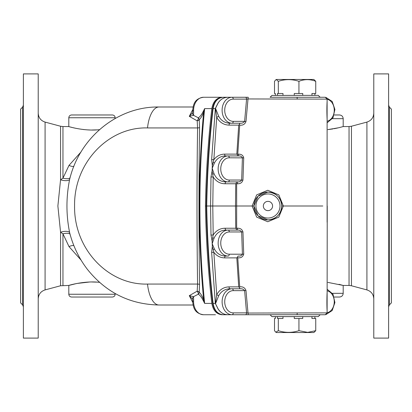 <?xml version="1.0" encoding="UTF-8"?>
<svg xmlns="http://www.w3.org/2000/svg" width="412" height="412" viewBox="0 0 412 412"><rect width="100%" height="100%" fill="white"/><g stroke="black" fill="none" stroke-linecap="round" stroke-linejoin="round"><path stroke-width="0.62" d="M389.433 304.839L389.433 107.161L391.4 109.129L391.4 302.872L389.433 304.839L388.619 306.806M388.619 206L388.619 338.098L373.787 338.098L373.787 73.903L388.619 73.903L388.619 206M327.818 129.61L338.726 127.746L343.196 126.556L339.102 127.653M337.541 128.019L334.199 128.698M332.855 128.935L328.194 129.574M338.983 284.321L343.196 285.444L327.854 282.39M221.867 314.737L297.098 314.737L221.867 314.737C216.429 314.135 213.076 310.354 211.814 303.397C208.117 271.065 205.995 238.594 205.444 206L206.288 206C206.824 173.596 208.946 141.131 212.664 108.614L213.097 108.588C209.394 140.93 207.267 173.4 206.721 206C207.267 238.6 209.394 271.07 213.097 303.412C214.317 310.411 217.66 314.186 223.119 314.737L232.054 314.737A12.978 9.94 -90 0 1 222.109 301.759A12.978 9.94 -90 0 1 232.054 288.781L240.366 288.781C242.205 288.637 243.621 289.255 244.62 290.635L233.243 290.635A11.124 8.523 90 0 0 224.72 301.759A11.124 8.523 90 0 0 233.243 312.883A1.854 1.19 90 0 1 232.054 314.737L243.883 314.737M221.867 97.263L215.455 97.263L221.867 97.263C216.429 97.865 213.076 101.646 211.814 108.603L204.64 108.603L203.657 112.115C202.323 115.674 200.84 118.218 199.212 119.753A2.781 1.442 -6.2 0 1 197.183 120.829A2.781 1.236 119.1 0 0 198.342 117.832A2.781 2.369 -137.6 0 1 199.212 119.753L199.552 127.555C198.795 179.73 198.795 232.028 199.552 284.445A2.781 0.659 -0.8 0 0 197.58 284.064L197.183 291.171L189.293 295.646L192.651 299.241A3.708 2.616 -17.6 0 1 192.651 299.236L192.651 299.236A3.708 2.616 -17.6 0 1 193.573 296.655L189.293 295.646L192.744 302.377M212.664 108.614C213.71 101.836 217.196 98.056 223.119 97.263L228.047 97.263C223.85 97.361 220.533 99.261 218.092 102.969A1.854 0.52 -149.2 0 0 218.154 102.979L215.512 108.294L218.731 116.405C221.347 120.804 225.065 123.075 229.881 123.219L232.054 123.219A12.978 9.94 -90 0 1 222.109 110.241A12.978 9.94 -90 0 1 232.054 97.263L228.047 97.263C223.87 97.361 220.575 99.266 218.154 102.979M272.965 97.263L325.119 97.263M205.444 206C205.995 173.406 208.117 140.935 211.814 108.603M192.651 299.236L192.734 301.388L193.604 301.363L193.573 296.655L198.342 294.168A2.781 2.369 137.6 0 0 199.212 292.247A2.781 1.442 6.2 0 0 197.183 291.171A2.781 1.236 -119.1 0 1 198.342 294.168C200.083 295.347 201.695 297.449 203.183 300.477A2.781 1.251 162.6 0 0 203.657 299.885C202.323 296.326 200.84 293.782 199.212 292.247L199.552 284.445M211.814 303.397L204.64 303.397L203.657 299.885A770.579 590.298 -90 0 1 203.657 112.115A2.781 1.251 -162.6 0 0 203.183 111.523L204.64 108.603A770.801 590.468 90 0 0 204.64 303.397L203.183 300.477M193.068 305.004L158.996 305.004L193.068 305.004M158.996 305.004A27.347 11.809 -90 0 1 147.517 284.064C108.974 285.295 73.892 249.77 74.572 205.928C73.939 162.091 109.134 126.685 147.517 127.936A27.347 11.809 90 0 1 158.996 106.996L193.068 106.996L158.996 106.996C118.424 106.275 80.7 136.47 70.117 177.531L69.664 179.266C66.049 197.111 66.049 214.935 69.664 232.734L70.117 234.469C73.676 247.334 79.423 258.947 87.349 269.299C105.966 292.525 129.852 304.427 158.996 305.004M334.22 297.031L339.488 297.031L334.22 297.031M147.517 284.064L197.58 284.064C196.807 231.905 196.807 179.859 197.58 127.936L197.183 120.829L189.293 116.354L192.651 112.759A3.708 2.616 17.6 0 0 192.651 112.764L192.651 112.764A3.708 2.616 17.6 0 0 193.573 115.345L189.293 116.354L192.744 109.623M192.651 112.764L192.734 110.612L193.604 110.637L193.573 115.345L198.342 117.832C200.083 116.653 201.695 114.551 203.183 111.523M326.963 99.117L248.014 98.952L248.24 97.263L232.054 97.263L243.883 97.263M334.22 114.969L339.488 114.969L334.22 114.969M70.107 234.443A7.416 2.513 -15.4 0 0 62.959 233.815L60.559 232.203A7.416 2.781 166.4 0 1 69.664 232.734M98.741 282.287L99.524 282.364C85.124 280.49 68.253 285.454 68.804 285.444L60.559 285.758L60.559 232.203L57.881 206L60.559 179.797L62.959 178.185L69.005 165.387L81.071 151.904M96.521 129.878L91.943 130.012M89.677 129.976L87.478 129.878M87.344 129.873L83.142 129.502M75.53 128.25L72.692 127.602M71.611 127.329L70.673 127.081M68.804 117.75C68.969 116.06 69.896 115.133 71.585 114.969L112.373 114.969C114.062 115.133 114.989 116.06 115.154 117.75L68.804 117.75L68.804 126.556C68.268 126.546 85.114 131.51 99.524 129.636M115.154 293.514L115.154 294.25L68.804 294.25L68.804 285.444L76.601 283.528M76.91 283.466L89.456 282.029M91.969 281.988L96.552 282.127M81.071 260.096L69.005 246.613L62.959 233.815L62.959 285.444M38.213 73.903L38.213 338.098L23.381 338.098L23.381 73.903L38.213 73.903M22.567 304.839L22.567 107.161L20.6 109.129L20.6 302.872L22.567 304.839L23.381 306.806M68.804 294.25C68.969 295.94 69.896 296.867 71.585 297.031L112.373 297.031C114.062 296.867 114.989 295.94 115.154 294.25M115.154 117.75L115.154 118.486M73.861 245.583A7.416 3.322 -32.7 0 0 69.005 246.613M70.107 177.557A7.416 2.513 -164.6 0 1 62.959 178.185L62.959 126.556L60.559 126.242L60.559 179.797A7.416 2.781 -166.4 0 0 69.664 179.266M73.861 166.417A7.416 3.322 32.7 0 1 69.005 165.387M325.119 314.737L272.965 314.737M223.119 97.263C217.649 97.824 214.312 101.599 213.097 108.588L215.316 108.577L215.43 108.253A1.854 0.263 -162 0 1 215.512 108.294M206.335 206L206.288 206C206.814 238.213 208.935 270.674 212.664 303.387C213.833 310.329 217.315 314.109 223.119 314.737L232.054 314.737M206.948 206L210.573 206L210.995 176.954L212.092 171.047L213.195 177.011L210.995 176.954M327.107 189.798L327.107 222.202M233.243 312.883L246.572 312.883A1.854 1.19 90 0 1 245.377 314.737L248.24 314.737L248.014 313.048L326.963 312.883M325.253 314.737L327.107 312.883L327.236 206M246.572 312.883L248.014 313.048L245.979 290.501L244.62 290.635L246.572 312.883M218.731 295.595L215.512 303.706A1.854 0.263 -18 0 1 215.43 303.747L216.697 294.662A1.854 0.34 27.8 0 0 218.731 295.595C221.347 291.196 225.065 288.925 229.881 288.781A1.854 0.783 90 0 1 229.093 286.876L238.713 286.876L236.818 257.881L237.343 257.309L237.765 257.773L239.707 286.845C242.823 286.484 244.913 287.705 245.979 290.501M240.366 288.781L239.959 288.781L240.366 288.781M239.707 286.845L239.269 287.406L239.959 288.781M238.713 286.876L239.269 287.406M236.818 257.881L224.664 257.881C220.286 257.799 216.681 255.94 213.843 252.293L211.644 252.376L212.304 246.474L213.843 252.293L216.697 294.662C219.586 289.646 223.721 287.051 229.093 286.876M215.512 303.706L218.154 309.021C220.569 312.734 223.87 314.639 228.047 314.737C223.845 314.639 220.528 312.739 218.092 309.031L215.316 303.423L211.644 252.376M214.487 249.152C216.97 253.622 220.621 255.924 225.446 256.058L228.083 256.058A12.978 9.94 -90 0 1 218.144 243.08A12.978 9.94 -90 0 1 228.083 230.102A12.978 9.94 -90 0 1 228.109 230.102L237.41 230.102C239.269 229.927 240.685 230.545 241.659 231.956L229.299 231.956A1.854 1.19 -89.8 0 0 228.114 230.102A1.854 1.19 -89.8 0 0 228.109 230.102L225.73 230.102C220.363 230.298 216.48 232.981 214.075 238.157L212.195 243.713L214.487 249.152A1.854 0.397 -25.9 0 0 213.215 249.59M224.664 257.881A1.854 0.783 90 0 1 225.446 256.058L228.083 256.058A1.854 1.19 90 0 0 229.273 254.204L242.411 254.204C241.607 255.625 240.294 256.243 238.486 256.058L238.486 256.058M212.304 246.474L212.092 240.953L210.995 235.046L210.573 206L212.777 206L213.195 234.989L210.995 235.046M237.343 257.309L238.064 256.058M243.724 254.132L242.411 254.204L241.659 231.956L242.951 231.915L243.724 254.132C242.895 256.959 240.907 258.175 237.765 257.773M242.951 231.915C242.153 229.381 240.351 228.145 237.549 228.212L237.41 230.102M236.189 228.696L235.736 228.233L235.494 206L235.736 183.767L236.189 183.304L236.663 183.788L236.663 228.212L236.189 228.696L236.519 230.102L228.109 230.102M236.663 228.212L237.549 228.212M237.41 181.898L228.109 181.898A1.854 1.19 -90 0 0 229.304 180.044L241.659 180.044C240.69 181.455 239.274 182.073 237.41 181.898L237.549 183.788L236.663 183.788M236.519 181.898L236.189 183.304M245.377 97.263A1.854 1.19 90 0 1 246.572 99.117L233.243 99.117A11.124 8.523 90 0 0 224.72 110.241A11.124 8.523 90 0 0 233.243 121.365L244.62 121.365L246.572 99.117L248.014 98.952L245.979 121.499L244.62 121.365C243.626 122.745 242.21 123.363 240.366 123.219L239.959 123.219L239.269 124.594L239.707 125.155L237.765 154.176L237.286 154.629L237.6 155.942L225.446 155.942L238.486 155.942C240.294 155.757 241.602 156.375 242.411 157.796L241.659 180.044L242.951 180.085C242.163 182.614 240.361 183.85 237.549 183.788M237.286 154.629L236.818 154.119L238.713 125.124L229.093 125.124C223.721 124.949 219.586 122.354 216.697 117.338L213.843 159.707C216.676 156.06 220.281 154.201 224.664 154.119A1.854 0.783 -90 0 0 225.446 155.942C220.611 156.081 216.959 158.383 214.487 162.848L212.195 168.287L214.075 173.843C216.491 179.029 220.374 181.713 225.73 181.898L228.114 181.898A1.854 1.19 -90 0 0 228.114 181.898A12.978 9.94 -90 0 1 228.083 181.898A12.978 9.94 -90 0 1 218.144 168.92A12.978 9.94 -90 0 1 228.083 155.942A1.854 1.19 90 0 1 229.273 157.796L243.724 157.868L242.951 180.085M238.486 155.942L238.646 154.176C241.411 154.109 243.101 155.339 243.724 157.868M237.765 154.176L238.646 154.176M239.269 124.594L238.713 125.124M229.093 125.124A1.854 0.783 90 0 1 229.881 123.219M218.092 102.969L215.43 108.253L216.697 117.338A1.854 0.34 152.2 0 1 218.731 116.405M211.644 159.624L213.843 159.707L212.304 165.526L211.644 159.624L215.316 108.577M245.979 121.499C244.919 124.295 242.828 125.516 239.707 125.155M240.371 123.219L232.054 123.219A1.854 1.19 90 0 0 233.243 121.365M327.107 101.27C326.824 107.135 326.798 112.455 327.107 119.212L327.107 99.117L325.253 97.263M224.664 154.119L236.818 154.119M213.215 162.41A1.854 0.397 -154.1 0 0 214.487 162.848M212.304 165.526L212.092 171.047M225.694 181.898L224.947 183.767C220.013 183.654 216.094 181.398 213.195 177.011L212.777 206L252.103 206L256.676 194.886L267.743 190.256L278.811 194.876L283.363 206L278.816 217.119L267.764 221.744L256.681 217.124L252.103 206L253.926 205.995L258.005 215.837L267.877 219.905A13.905 13.89 -90 0 1 253.988 205.995A13.905 13.89 -90 0 1 267.877 192.095A13.905 13.89 -90 0 1 281.772 206A13.905 13.89 -90 0 1 267.877 219.905C276.318 219.081 280.948 214.446 281.772 206C280.948 197.554 276.318 192.919 267.877 192.095L258.01 196.163L253.926 205.995M235.736 183.767L224.947 183.767M214.075 173.843A1.854 0.294 -21.4 0 0 212.772 174.23M228.057 230.102L225.73 230.102L224.947 228.233C220.008 228.346 216.089 230.602 213.195 234.989L212.092 240.953M224.947 228.233L235.736 228.233M212.772 237.77A1.854 0.294 -158.6 0 0 214.075 238.157M229.881 288.781L232.054 288.781A1.854 1.19 90 0 1 233.243 290.635M271.951 316.591L318.301 316.591L271.951 316.637L270.097 314.737M225.73 181.898L228.057 181.898L225.73 181.898M228.047 97.263L232.054 97.263A1.854 1.19 -90 0 1 233.243 99.117M271.951 95.409L318.301 95.363L271.951 95.409L270.097 97.263L297.093 97.263L297.222 99.117M263.335 206A4.635 4.63 90 0 0 270.277 210.012A4.635 4.63 90 0 0 270.277 201.988A4.635 4.63 90 0 0 263.335 206M275.371 316.637L275.371 318.491L274.505 318.491L274.505 330.682L275.829 332.211L278.316 330.682L278.316 318.491L282.982 318.491L282.982 316.637M277.456 316.637L277.456 318.491L278.316 318.491M294.271 316.637L294.271 318.491L298.937 318.491L298.937 330.682C292.082 332.911 285.207 332.911 278.316 330.682M302.743 316.637L302.743 318.491L298.937 318.491M311.946 316.637L311.946 318.491L315.747 318.491L315.747 330.682L307.687 332.376L298.937 330.682M314.886 316.637L314.886 318.491M275.829 332.211L276.395 332.536L313.862 332.536L315.747 330.682M315.747 81.319L313.862 79.465L276.395 79.465L275.829 79.789L276.334 79.624L278.316 81.319C285.176 79.089 292.046 79.089 298.937 81.319C304.525 79.089 310.128 79.089 315.747 81.319L315.747 93.509L311.946 93.509L311.946 95.363M314.886 95.363L314.886 93.509M302.743 95.363L302.743 93.509L298.937 93.509L298.937 81.319M294.271 95.363L294.271 93.509L298.937 93.509M282.982 95.363L282.982 93.509L278.316 93.509L278.316 81.319M277.456 95.363L277.456 93.509L278.316 93.509M275.371 95.363L275.371 93.509L274.505 93.509L274.505 81.319L275.829 79.789M332.448 293.323L343.196 293.323L343.196 285.444L349.041 285.444L349.041 126.556L351.441 126.242L351.441 285.758L366.917 289.909L366.917 122.091C371.222 120.654 373.514 117.672 373.787 113.14M192.734 301.388C193.192 307.331 194.428 313.414 203.538 314.737A12.978 9.94 -90 0 1 193.604 301.363M199.552 127.555A2.781 0.659 0.8 0 1 197.58 127.936L147.517 127.936M192.734 110.612C193.192 104.669 194.428 98.586 203.538 97.263A12.978 9.94 90 0 0 193.604 110.637M349.041 126.556L343.196 126.556L343.196 118.677L332.448 118.677M60.559 285.758L45.083 289.909L45.083 122.091C40.778 120.654 38.486 117.672 38.213 113.14M215.316 303.423L212.664 303.387M297.227 312.883L297.098 314.737M327.107 312.739A11.124 8.523 90 0 0 334.261 301.759A11.124 8.523 90 0 0 327.107 290.779M229.299 231.956A11.124 8.523 90 0 0 220.755 243.065A11.124 8.523 90 0 0 229.273 254.204M327.107 121.221A11.124 8.523 90 0 0 334.261 110.241A11.124 8.523 90 0 0 327.107 99.261M229.273 157.796A11.124 8.523 90 0 0 220.755 168.941A11.124 8.523 90 0 0 229.304 180.044M322.797 206L281.705 206M280 206A12.051 12.041 90 0 0 261.944 195.566A12.051 12.041 90 0 0 261.944 216.434A12.051 12.041 90 0 0 280 206M389.433 107.161L388.619 105.194M366.917 289.909C371.222 291.346 373.514 294.328 373.787 298.86M351.441 126.242L366.917 122.091M349.041 285.444L351.441 285.758M203.538 314.737L215.455 314.737M203.538 97.263L215.455 97.263M60.559 126.242L45.083 122.091M68.804 126.556L62.959 126.556M45.083 289.909C40.778 291.346 38.486 294.328 38.213 298.86M22.567 107.161L23.381 105.194M343.196 118.677C342.975 116.426 341.739 115.19 339.488 114.969M343.196 293.323C342.975 295.574 341.739 296.81 339.488 297.031M325.866 314.634L332.201 310.55L334.91 302.516L332.968 294.153L327.107 289.178M327.107 310.73C326.767 305.735 326.907 295.976 327.107 292.788M325.866 97.366L332.201 101.45L334.91 109.484L332.968 117.847L327.107 122.822M318.301 316.591L320.155 314.737M318.301 95.409L320.155 97.263M327.107 119.212L327.107 206"/></g></svg>
